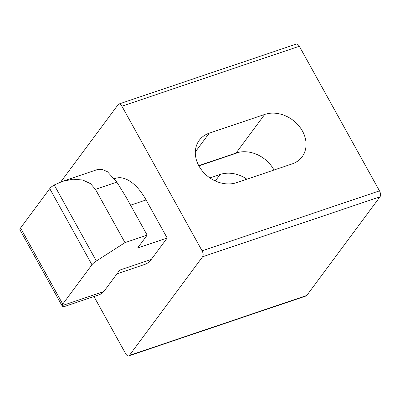 <?xml version="1.0" encoding="UTF-8"?>
<svg xmlns="http://www.w3.org/2000/svg" width="400" height="400" viewBox="0 0 400 400"><rect width="100%" height="100%" fill="white"/><g stroke="black" fill="none" stroke-linecap="round" stroke-linejoin="round"><path stroke-width="0.6" d="M117.015 273.8L144.71 264.44A45.435 23.29 -108.7 0 0 151.265 259.455L167.18 238.01L146.08 199.95A45.435 23.29 -108.7 0 0 115.62 178.35L114.54 178.715M95.45 189.345L90.485 183.65L82.7 179.99L72.87 179.205L62.43 181.37L97.48 169.525L102.15 169.34L107.425 171.72L116.85 182.115L95.45 189.345L124.985 242.625L147.16 235.135L137.61 248L167.18 238.01M202.6 256.765A4.545 2.33 -108.7 0 0 202.08 250.815L379.48 190.87A4.545 2.33 71.3 0 1 380 196.82L202.6 256.765L129.385 355.415L306.785 295.465A4.545 2.33 71.3 0 1 306.13 295.965L128.73 355.91A4.545 2.33 -108.7 0 0 129.385 355.415M379.48 190.87L299.315 46.25L121.915 106.195L202.08 250.815M121.915 106.195A4.545 2.33 -108.7 0 0 118.87 104.035A4.545 2.33 -108.7 0 0 118.215 104.535L60.74 181.975M93.975 296.54L125.685 353.75A4.545 2.33 -108.7 0 0 128.73 355.91M246.91 179.185A29.53 23.89 36.6 0 0 220.14 174.475L209.925 177.925M380 196.82L306.785 295.465M118.87 104.035L296.27 44.09A4.545 2.33 71.3 0 1 299.315 46.25M264.705 114.43L209.265 133.16A29.53 23.89 36.6 0 0 199.265 140.3A29.53 23.89 36.6 0 0 203.205 172.01A29.53 23.89 36.6 0 0 236.69 182.635L292.13 163.905A29.53 23.89 36.6 0 0 302.13 156.765A29.53 23.89 36.6 0 0 298.19 125.055A29.53 23.89 36.6 0 0 264.705 114.43L236.055 153.03A29.53 23.89 -143.4 0 1 274 170.03M198.75 165.635L236.055 153.03M198.865 165.85L239.31 152.18M49.75 188.645A9.085 2.615 -29 0 1 51.735 186.645L54.225 184.99L96.36 261A9.085 2.615 151 0 0 91.945 264.765L49.75 188.645L20.555 227.985L62.75 304.1A9.085 2.615 151 0 0 62.095 305.65L103.845 291.545L99.98 294.515L64.93 306.355L62.6 306.29L62.095 305.65L62.18 305.99M62.165 305.96L20 229.89A9.085 2.615 -29 0 1 20.555 227.985M151.265 259.455L119.76 270.1L103.845 291.545M124.985 242.625L96.36 261M62.75 304.1L91.945 264.765M116.85 182.115L126.065 197.075L147.16 235.135M62.43 181.37L54.225 184.99M130.565 205.195L146.08 199.95M215.32 180.965L220.14 174.475M195.33 151.94L209.265 133.16"/></g></svg>
